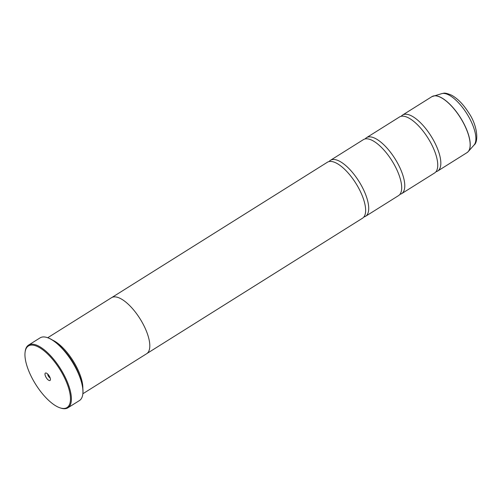 <?xml version="1.0" encoding="UTF-8"?>
<svg xmlns="http://www.w3.org/2000/svg" width="502" height="502" viewBox="0 0 502 502"><rect width="100%" height="100%" fill="white"/><g stroke="black" fill="none" stroke-linecap="round" stroke-linejoin="round"><path stroke-width="0.75" d="M401.211 116.301A33.044 12.933 57.9 0 1 402.579 115.046A33.044 12.933 57.9 0 1 404.907 114.261A33.044 12.933 57.9 0 1 432.68 138.79A33.044 12.933 57.9 0 1 437.706 171.025A33.044 12.933 57.9 0 1 435.987 171.715M365.149 138.928A33.044 12.933 57.9 0 1 366.516 137.68A33.044 12.933 57.9 0 1 368.851 136.889A33.044 12.933 57.9 0 1 396.624 161.424A33.044 12.933 57.9 0 1 401.65 193.653A33.044 12.933 57.9 0 1 399.931 194.343M329.092 161.556A33.044 12.933 57.9 0 1 330.46 160.307A33.044 12.933 57.9 0 1 332.788 159.523A33.044 12.933 57.9 0 1 360.561 184.052A33.044 12.933 57.9 0 1 365.594 216.287A33.044 12.933 57.9 0 1 363.868 216.977M64.469 408.433A36.351 14.225 -122.1 0 0 63.126 375.038A36.351 14.225 -122.1 0 0 30.955 345.125A36.351 14.225 -122.1 0 0 25.1 352.128A36.351 14.225 -122.1 0 0 35.661 384.337A36.351 14.225 -122.1 0 0 60.077 407.856A36.351 14.225 -122.1 0 0 64.469 408.433M25.1 352.128L25.207 351.356A37.01 14.483 57.9 0 1 28.551 345.106A37.01 14.483 57.9 0 1 31.162 344.221A37.01 14.483 57.9 0 1 62.267 371.7A37.01 14.483 57.9 0 1 67.902 407.8A37.01 14.483 57.9 0 1 65.291 408.684A37.01 14.483 57.9 0 1 60.817 408.101L60.077 407.856M45.701 372.98A4.361 1.707 -122.1 0 0 45.864 376.983A4.361 1.707 -122.1 0 0 49.723 380.572A4.361 1.707 -122.1 0 0 50.426 379.732A4.361 1.707 -122.1 0 0 49.158 375.866A4.361 1.707 -122.1 0 0 46.228 373.049A4.361 1.707 -122.1 0 0 45.701 372.98M47.79 374.128A2.378 0.929 -122.1 0 0 48.468 376.299A2.378 0.929 -122.1 0 0 50.131 377.862M47.401 337.639A36.615 14.326 57.9 0 1 47.621 337.714A36.615 14.326 57.9 0 1 72.213 361.402A36.615 14.326 57.9 0 1 82.849 393.844A36.615 14.326 57.9 0 1 82.817 394.076M67.902 407.8L79.441 400.558A37.01 14.483 -122.1 0 0 82.786 394.308A37.01 14.483 -122.1 0 0 72.031 361.515A37.01 14.483 -122.1 0 0 47.175 337.564A37.01 14.483 -122.1 0 0 42.701 336.98A37.01 14.483 -122.1 0 0 40.091 337.865L28.551 345.106M79.04 374.58A32.404 12.682 -122.1 0 0 63.315 349.524M82.843 388.36A33.063 12.939 -122.1 0 0 52.553 340.105M366.516 137.68L399.485 116.991A33.044 12.933 57.9 0 1 401.813 116.2A33.044 12.933 57.9 0 1 407.473 117.374A33.044 12.933 57.9 0 1 437.744 165.604A33.044 12.933 57.9 0 1 434.619 172.964L401.65 193.653M82.861 393.75L146.678 353.703A33.063 12.939 -122.1 0 0 141.646 321.449A33.063 12.939 -122.1 0 0 113.854 296.902A33.063 12.939 -122.1 0 0 111.526 297.692L47.709 337.739M330.46 160.307L363.429 139.619A33.044 12.933 57.9 0 1 365.757 138.828A33.044 12.933 57.9 0 1 371.417 140.002A33.044 12.933 57.9 0 1 401.688 188.237A33.044 12.933 57.9 0 1 398.563 195.598L365.594 216.287M111.915 297.473L327.373 162.246A33.044 12.933 57.9 0 1 329.701 161.462A33.044 12.933 57.9 0 1 335.355 162.629A33.044 12.933 57.9 0 1 365.632 210.865A33.044 12.933 57.9 0 1 362.5 218.226L147.048 353.446M432.586 96.284A33.032 12.926 57.9 0 1 433.345 96.007A33.032 12.926 57.9 0 1 434.312 95.819A33.032 12.926 57.9 0 1 461.118 118.723A33.032 12.926 57.9 0 1 468.234 151.598L467.029 152.621A33.044 12.933 -122.1 0 0 462.003 120.392A33.044 12.933 -122.1 0 0 434.23 95.857A33.044 12.933 -122.1 0 0 431.902 96.648L402.579 115.046M431.902 96.648L441.773 93.629A30.553 11.954 -122.1 0 1 442.664 93.454A30.553 11.954 -122.1 0 1 467.456 114.638A30.553 11.954 -122.1 0 1 474.045 145.047L468.234 151.598A33.032 12.926 57.9 0 1 467.651 152.162M47.621 337.714L47.175 337.564M82.849 393.844L82.786 394.308M474.045 145.047C478.801 141.884 477.54 125.293 468.529 112.517C463.421 104.466 457.811 98.712 451.7 95.248C447.357 93.416 444.577 92.77 443.36 93.316L441.773 93.629M467.029 152.621L437.706 171.025"/></g></svg>
